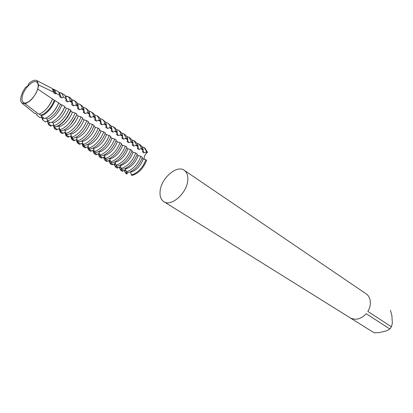 <?xml version="1.0" encoding="UTF-8"?>
<svg xmlns="http://www.w3.org/2000/svg" width="413" height="413" viewBox="0 0 413 413"><rect width="100%" height="100%" fill="white"/><g stroke="black" fill="none" stroke-linecap="round" stroke-linejoin="round"><path stroke-width="0.62" d="M373.997 332.697L350.198 317.855C355.639 320.55 360.977 319.172 366.217 313.71L389.851 328.98L391.431 326.802L367.854 311.438C369.645 308.428 370.482 305.326 370.358 302.125C370.167 298.945 369.062 296.389 367.054 294.454L184.234 170.29C176.728 164.482 160.807 178.659 160.079 191.534C159.702 196.33 160.951 199.706 163.827 201.658C171.261 207.218 187.332 192.809 187.796 179.923C188.06 175.391 186.872 172.18 184.234 170.29M390.414 310.297L391.865 315.387L392.35 323.219L391.431 326.802M389.851 328.98L386.893 330.756L379.444 332.563L374.157 332.79M37.97 87.695C38.44 85.093 38.115 83.281 36.994 82.27L36.762 82.094C33.164 79.208 23.556 88.986 22.214 96.802C21.667 99.688 22.075 101.613 23.438 102.574L23.691 102.713C27.449 105.036 36.747 95.305 37.97 87.695M25.482 87.303L22.586 92.151L20.924 96.983C20.314 100.153 20.753 102.274 22.23 103.358L24.496 103.312L38.837 114.205L41.15 113.25C46.05 110.235 49.823 105.491 52.487 99.012L37.8 89.063L38.6 84.928L37.02 80.69C34.945 79.564 32.193 80.535 28.76 83.596C28.265 85.563 27.175 86.797 25.482 87.303M48.868 121.933L47.407 121.009L45.213 121.923L42.782 119.956L43.117 118.299L41.321 117.163L39.963 117.679L36.803 115.134L36.979 114.416L35.151 113.265L34.687 113.425L22.23 103.358M53.649 124.953L50.453 126.12L48.693 124.726L47.211 121.076M59.648 128.748L59.348 128.557L56.411 129.863L54.531 128.624L53.101 124.912M65.569 132.49L65.202 132.258L62.291 133.559L60.334 132.217L58.982 128.68M71.418 136.187L70.984 135.913L68.093 137.209L66.059 135.758L64.789 132.403M77.195 139.837L76.699 139.522L73.829 140.812L71.712 139.243L70.53 136.073M82.894 143.44L82.337 143.089L79.492 144.374L77.298 142.686L76.193 139.702M88.527 146.997L87.912 146.61L85.083 147.89L82.812 146.073L81.795 143.28M94.087 150.513L93.415 150.089L90.607 151.364L88.258 149.418L87.324 146.816M99.579 153.987L98.852 153.522L96.064 154.792L94.463 153.786L93.643 152.712L92.791 150.311M105.005 157.415L104.221 156.919L101.459 158.184L99.874 157.188L98.96 155.959L98.191 153.765M110.364 160.802L109.528 160.275L106.781 161.529L105.222 160.549L104.21 159.165L103.524 157.172M115.661 164.147L114.768 163.584L112.047 164.839L110.503 163.868L109.404 162.324L108.8 160.538M120.89 167.456L119.951 166.862L117.246 168.106L115.723 167.151L114.535 165.437L114.009 163.863M126.058 170.724L125.067 170.094L122.382 171.338L120.875 170.393L119.161 167.151M42.782 119.956L41.496 117.277M39.214 114.096L40.882 115.155L41.145 115.96L44.537 118.567L46.855 117.607C51.95 114.52 55.894 109.61 58.682 102.883L60.401 104.272L61.996 104.897C59.142 111.773 55.105 116.781 49.89 119.925L47.536 120.89L47.041 119.058L49.39 118.128C54.196 115.206 57.866 110.586 60.401 104.272M45.657 118.18L47.041 119.058M40.882 115.155L43.231 114.205C48.037 111.247 51.723 106.595 54.294 100.245L52.487 99.012M58.687 102.883L54.981 100.586C52.265 107.158 48.419 111.964 43.453 115.005L41.145 115.96M47.531 120.89L50.097 122.898L52.497 121.918C57.83 118.722 61.95 113.616 64.856 106.606L61.996 104.897M51.971 122.186L53.122 122.914L55.471 121.995C60.272 119.114 63.927 114.53 66.431 108.242L64.671 107.086M53.122 122.914L53.762 125.779L55.352 127.028L58.094 126.161C63.669 122.862 67.964 117.555 70.974 110.245L68.971 109.042L66.431 108.242M68.971 109.042C65.992 116.265 61.749 121.51 56.245 124.783L53.762 125.779M58.176 126.12L59.121 126.719L61.475 125.82C66.271 122.971 69.905 118.417 72.378 112.166L70.664 111.035M59.121 126.719L59.802 129.832L61.552 130.936L64.067 129.95C69.642 126.688 73.917 121.422 76.89 114.148L75.156 113.007L72.378 112.166M75.156 113.007C72.172 120.286 67.892 125.567 62.317 128.841L59.802 129.832M64.154 129.904L65.047 130.472L67.402 129.589C72.192 126.776 75.811 122.258 78.253 116.038L76.586 114.933M65.047 130.472L65.724 133.569L67.453 134.664L69.967 133.688C75.538 130.472 79.792 125.242 82.729 118.004L81.015 116.874L78.253 116.038M81.015 116.874C78.067 124.122 73.808 129.362 68.238 132.594L65.724 133.569M70.055 133.647L70.897 134.184L73.251 133.311C78.036 130.534 81.64 126.048 84.051 119.858L82.43 118.784M70.897 134.184L71.568 137.261L73.277 138.334L75.796 137.384C81.356 134.199 85.589 129.011 88.496 121.809L86.802 120.694L84.051 119.858M86.802 120.694C83.891 127.906 79.652 133.105 74.087 136.3L71.568 137.261M75.878 137.338L76.673 137.844L79.028 136.992C83.808 134.246 87.391 129.79 89.776 123.632L88.196 122.589M76.673 137.844L77.339 140.9L79.028 141.964L81.547 141.029C87.102 137.885 91.314 132.733 94.185 125.567L92.517 124.468L89.781 123.632M92.517 124.468C89.636 131.639 85.419 136.806 79.859 139.961L77.339 140.9M81.629 140.983L82.378 141.458L84.732 140.621C89.507 137.906 93.075 133.487 95.434 127.354L93.896 126.342M82.378 141.458L83.044 144.498L84.706 145.552L87.226 144.627C92.775 141.525 96.972 136.409 99.807 129.279L98.16 128.19L95.434 127.354M98.16 128.19C95.31 135.33 91.113 140.456 85.558 143.569L83.044 144.498M87.308 144.586L88.01 145.03L90.364 144.204C95.135 141.525 98.686 137.137 101.015 131.035L99.518 130.049M88.01 145.03L88.671 148.05L90.318 149.088L92.832 148.179C98.377 145.113 102.553 140.033 105.356 132.94L103.73 131.866L101.015 131.035M103.73 131.866C100.917 138.969 96.735 144.06 91.19 147.142L88.671 148.05M92.92 148.138L93.575 148.556L95.924 147.746C100.695 145.097 104.226 140.74 106.528 134.669L105.072 133.709M93.575 148.556L94.231 151.561L95.857 152.583L98.371 151.69C103.911 148.659 108.067 143.616 110.839 136.558L109.233 135.5L106.528 134.669M109.233 135.5C106.451 142.568 102.29 147.622 96.75 150.662L94.231 151.561M98.459 151.648L99.068 152.036L101.422 151.241C106.182 148.628 109.698 144.297 111.975 138.257L110.56 137.322M99.068 152.041L99.724 155.025L101.324 156.037L103.844 155.159C109.373 152.165 113.513 147.157 116.254 140.136L114.664 139.088L111.975 138.257M114.664 139.088C111.913 146.119 107.772 151.137 102.238 154.142L99.724 155.025M103.926 155.118L104.494 155.479L106.848 154.694C111.603 152.113 115.103 147.813 117.349 141.798L115.976 140.895M104.494 155.479L105.145 158.447L106.73 159.449L109.249 158.582C114.773 155.624 118.887 150.652 121.603 143.662L120.033 142.63L117.349 141.798M120.033 142.63C117.313 149.625 113.188 154.612 107.664 157.58L105.145 158.447M109.331 158.546L109.858 158.876L112.207 158.107C116.956 155.556 120.441 151.282 122.661 145.299L121.324 144.421M109.858 158.876L110.503 161.829L112.073 162.815L114.587 161.968C120.1 159.041 124.199 154.106 126.884 147.152L125.335 146.13L122.661 145.299M125.335 146.13C122.646 153.094 118.536 158.04 113.017 160.977L110.503 161.829M114.669 161.927L115.155 162.237L117.504 161.478C122.243 158.953 125.712 154.715 127.911 148.757L126.61 147.9M115.155 162.237L115.8 165.169L117.344 166.145L119.858 165.308C125.366 162.423 129.45 157.513 132.103 150.595L130.57 149.583L127.911 148.757M130.57 149.583C127.911 156.517 123.823 161.431 118.314 164.328L115.8 165.169M119.946 165.272L120.389 165.551L122.733 164.808C127.472 162.314 130.921 158.102 133.094 152.175L131.835 151.344M120.389 165.551L121.03 168.468L122.558 169.433L125.067 168.612C130.57 165.758 134.633 160.884 137.255 153.997L135.743 153.001L133.094 152.175M135.743 153.001C133.11 159.898 129.042 164.777 123.544 167.642L121.03 168.468M125.154 168.571L125.557 168.829L127.906 168.101C132.635 165.634 136.068 161.447 138.216 155.551L136.992 154.741M125.557 168.829L126.197 171.731L127.705 172.68L130.219 171.875C135.712 169.051 139.754 164.214 142.351 157.358L140.854 156.372L138.216 155.551M140.854 156.372C138.252 163.238 134.204 168.086 128.706 170.92L126.197 171.731M130.302 171.834L130.668 172.066L133.012 171.349C137.736 168.912 141.158 164.756 143.28 158.886L142.087 158.102M130.668 172.066L131.303 174.952L132.052 175.422C138.469 173.563 143.337 168.489 146.646 160.192L143.28 158.886M145.908 159.707C143.332 166.537 139.3 171.354 133.812 174.152L131.303 174.952M127.829 172.66L126.719 174.064L125.975 173.594L124.251 170.399M105.764 127.405L107.375 128.474L110.317 127.447L111.913 128.52L111.2 131.029L112.79 132.088L115.712 131.066L117.287 132.119L116.569 134.607L118.139 135.65L121.04 134.633L122.599 135.681L121.871 138.143L123.425 139.176L126.306 138.164L127.844 139.191L127.111 141.633L128.644 142.655L131.51 141.649L133.027 142.666L132.289 145.087L133.802 146.094L136.646 145.092L138.149 146.099L137.4 148.494L138.897 149.491L141.726 148.494L143.208 149.485L142.454 151.86L143.93 152.846L146.739 151.855L147.477 152.345L146.93 152.774C144.565 154.999 143.724 157.203 144.4 159.382M38.595 84.928L53.721 92.192L53.633 92.651L55.44 93.854L56.251 93.483L59.993 95.418L59.73 96.714L61.511 97.902L63.334 97.174L66.204 98.697L65.744 100.726L67.505 101.897L70.329 100.901L72.12 101.851L71.686 104.685L73.421 105.842L76.488 104.778L78.207 105.934L77.546 108.593L79.26 109.734L82.306 108.681L84.004 109.817L83.333 112.45L85.026 113.575L88.052 112.527L89.729 113.652L89.048 116.259L90.721 117.375L93.72 116.327L95.377 117.442L94.691 120.023L96.337 121.117L99.321 120.08L100.958 121.179L100.266 123.735L101.892 124.819L104.856 123.786L106.471 124.871L105.769 127.405M54.981 100.586L54.294 100.245M125.975 173.594L126.316 171.803M120.875 170.393L121.216 168.587M115.723 167.151L116.058 165.329M110.503 163.868L110.834 162.035M105.222 160.549L105.552 158.7M99.874 157.188L100.204 155.324M94.463 153.786L94.789 151.912M88.991 150.342L89.306 148.453M83.447 146.858L83.756 144.953M77.83 143.332L78.14 141.406M72.146 139.759L72.451 137.818M66.395 136.14L66.694 134.184M60.566 132.475L60.861 130.503M54.661 128.763L54.965 126.724M48.713 124.752L49.173 122.171M147.477 152.345L144.922 148.05L144.189 147.56L146.739 151.855M142.18 146.749L144.189 147.56M143.93 152.846L142.95 150.182M143.208 149.485L142.769 147.916L140.673 145.19L139.196 144.194L141.726 148.494M137.152 143.388L139.196 144.194M138.897 149.491L137.901 146.78M138.149 146.099L137.643 144.344L135.634 141.798L134.137 140.792L136.646 145.092M132.062 139.981L134.137 140.792M133.802 146.094L132.79 143.337M133.027 142.666L132.454 140.73L130.534 138.365L129.021 137.348L131.51 141.649M126.915 136.543L129.021 137.348M128.644 142.655L127.612 139.852L125.433 138.391M127.844 139.191L127.204 137.085L125.376 134.891L123.843 133.858L126.306 138.164M121.701 133.058L123.843 133.858M123.425 139.176L122.377 136.326M122.599 135.681L121.887 133.399L120.152 131.375L118.603 130.332L120.183 132.072L121.04 134.633M116.425 129.532L118.603 130.332M118.139 135.65L117.075 132.754M117.287 132.119L116.507 129.677L114.866 127.818L113.296 126.76L114.866 128.495L115.712 131.066M111.087 125.965L113.296 126.76M112.79 132.088L111.706 129.14M111.913 128.52L111.061 125.919L107.927 123.146L109.486 124.876L110.317 127.447M105.676 122.351L107.927 123.146M107.375 128.474L106.275 125.48M106.471 124.871L105.542 122.114L102.486 119.486L104.035 121.216L104.856 123.786M100.204 118.696L102.486 119.486M101.892 124.819L100.772 121.773M100.958 121.179L99.956 118.273L98.614 116.874L96.983 115.779L98.521 117.504L99.321 120.08M94.66 115L96.983 115.779M96.337 121.117L95.202 118.025M95.377 117.442L94.303 114.391L93.059 113.136L91.407 112.026L92.935 113.751L93.72 116.327M89.043 111.252L91.407 112.026M90.721 117.375L89.554 114.225M84.035 129.987L86.379 126.383M89.729 113.652L88.573 110.467L85.765 108.227L87.277 109.946L88.052 112.527M83.359 107.463L85.765 108.227M85.026 113.575L83.839 110.374M77.298 127.426L81.304 121.262M84.004 109.817L82.776 106.502L80.05 104.381L81.547 106.095L82.306 108.681M77.598 103.627L80.05 104.381M79.26 109.734L78.052 106.482M70.742 124.427L75.909 116.487M78.207 105.934L76.901 102.491L74.263 100.483L75.744 102.192L76.488 104.778M71.764 99.739L74.263 100.483M73.421 105.842L72.187 102.532M64.216 121.221L67.732 116.817L70.334 111.82M72.337 102.001L70.953 98.433L70.024 97.633M55.352 127.028C61.78 124.638 66.911 118.996 70.752 110.101M72.12 101.851L71.392 99.265L69.859 97.525L68.109 96.627L69.601 98.309L70.329 100.901M65.373 95.945L68.109 96.627M67.505 101.897L66.178 98.459M57.784 117.767C60.783 114.768 63.044 111.293 64.567 107.339M66.204 98.697L64.81 95.181L63.375 94.2M24.708 103.787C30.206 102.001 34.568 97.091 37.8 89.063M53.721 92.192L52.317 88.661L51.222 87.969M44.898 110.457C48.264 107.256 50.794 103.457 52.477 99.053L52.477 99.058M59.044 92.481L60.587 92.77L61.945 93.689L62.931 95.336L63.334 97.174M55.44 93.854L53.623 89.967L53.003 89.554M52.616 88.986L54.325 89.559L56.251 93.483M61.511 97.902L59.756 94.076M59.993 95.418L58.594 91.934L57.335 91.103M51.351 114.169C54.588 111.025 57.004 107.334 58.61 103.09L58.605 103.095M146.93 152.774L145.892 152.077M66.188 98.748L65.765 98.464M72.136 102.729L69.663 101.071M78 106.652L75.564 105.021M83.798 110.529L81.387 108.918M89.518 114.355L87.138 112.764M95.166 118.139L92.817 116.564M100.741 121.866L98.423 120.317M106.249 125.552L103.962 124.024M111.691 129.192L109.43 127.679M117.065 132.79L114.829 131.293M122.372 136.342L120.162 134.865M132.795 143.316L130.642 141.876M137.911 146.739L135.784 145.314M142.97 150.125L140.869 148.716M127.163 173.46L126.104 172.794M123.141 170.925L121.009 169.583M118.01 167.693L115.852 166.336M112.816 164.426L110.632 163.047M107.561 161.116L105.346 159.723M102.238 157.766L100.003 156.357M96.854 154.374L94.587 152.949M91.402 150.941L89.11 149.496M85.889 147.467L83.565 146.006M80.303 143.951L77.949 142.47M74.645 140.389L72.265 138.892M68.919 136.78L66.508 135.263M63.117 133.131L60.68 131.592M57.247 129.434L54.774 127.875M51.3 125.686L48.796 124.112M45.275 121.892L44.841 121.623M163.827 201.658L374.08 332.744M36.994 82.27L37.284 80.886M125.01 170.115L124.618 171.534M100.318 118.934L100.591 118.748M94.83 115.366L95.253 115.077M89.26 111.753L89.848 111.365M83.617 108.092L84.366 107.612M77.887 104.391L78.811 103.813M72.079 100.638L73.178 99.967M65.858 97.034L67.247 96.203M37.02 80.69L51.847 88.289M61.263 93.116L64.077 94.556M53.163 89.657L53.809 89.285M59.529 93.39L60.587 92.77M54.325 89.559L58.001 91.443M43.05 118.257L42.993 118.799M49.018 122.052L48.693 124.726M54.8 126.595L54.531 128.624M60.597 130.338L60.334 132.217M66.333 133.957L66.059 135.758M71.991 137.524L71.712 139.243M77.577 141.05L77.298 142.686M83.096 144.535L82.812 146.073M88.609 147.611L88.258 149.418M94.092 150.533L93.643 152.712M99.409 153.879L98.96 155.959M104.659 157.198L104.21 159.165M109.848 160.476L109.404 162.324M114.969 163.713L114.535 165.437M120.028 166.909L119.605 168.509M23.691 102.713L23.014 103.204"/></g></svg>
